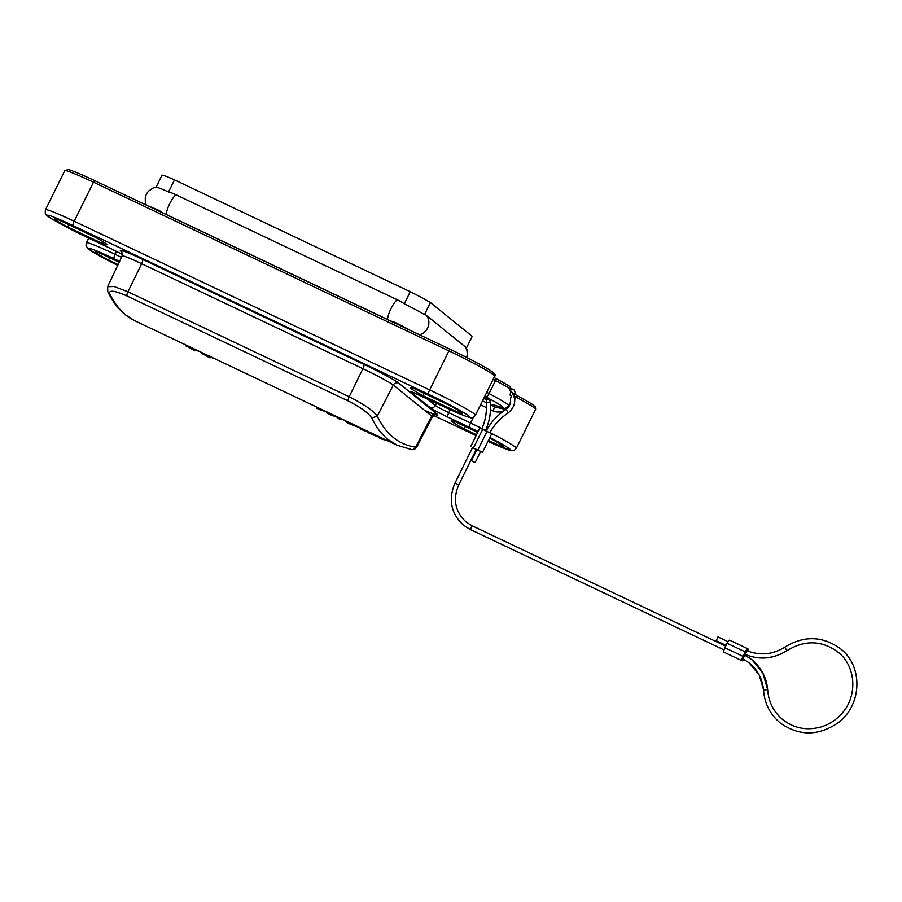 <?xml version="1.0" encoding="UTF-8"?>
<svg xmlns="http://www.w3.org/2000/svg" width="902" height="902" viewBox="0 0 902 902"><rect width="100%" height="100%" fill="white"/><g stroke="black" fill="none" stroke-linecap="round" stroke-linejoin="round"><path stroke-width="1.35" d="M371.534 433.095L371.072 434.02L367.441 432.295L367.892 431.37M371.072 434.02L378.863 437.177M382.561 438.338L382.11 439.263L378.637 437.617L379.099 436.692M382.11 439.263A664.706 170.828 115.4 0 0 386.36 440.142M364.307 429.668L363.844 430.592L360.112 428.822L360.563 427.898M363.844 430.592A664.706 170.828 115.4 0 0 367.869 431.438M351.295 423.5L350.844 424.425L360.496 428.044M344.237 420.061L346.898 422.553L347.349 421.629M350.844 424.425L346.898 422.553M424.425 410.207A32.337 1.939 26.3 0 0 437.109 414.131A4.149 4.003 -51 0 0 431.675 416.07L415.63 447.166A4.149 4.003 98.2 0 1 411.447 449.5L397.004 445.193L387.984 439.5C381.523 434.268 376.1 427.086 371.737 417.964C368.467 412.981 360.608 407.298 348.138 400.916A4.149 1.071 115.4 0 1 349.209 396.767C363.923 404.22 373.281 410.681 377.273 416.16L371.737 417.964M109.593 293.567C108.95 289.813 114.712 290.602 126.889 295.924A4.149 1.071 -64.6 0 1 127.96 291.763L141.67 263.711L362.92 368.704L349.209 396.767L127.96 291.763L114.047 286.509L107.62 286.723L107.8 291.797A4.149 3.924 -26.1 0 0 109.604 293.556C114.103 302.756 119.583 309.961 126.043 315.193L135.029 320.864C123.608 315.339 114.531 305.654 107.812 291.797M210.358 357.384A666.781 171.369 115.4 0 0 210.538 357.417L210.82 356.831M210.673 356.764L210.155 357.812A666.781 171.369 115.4 0 1 209.343 357.609L209.94 356.414M201.958 353.46L209.343 357.609M214.744 358.692L214.732 358.714A666.781 171.369 115.4 0 1 213.898 358.579L214.011 358.353M210.696 357.102L213.898 358.579M186.534 346.142L193.964 350.303L194.55 349.119M195.283 349.457L194.764 350.517A666.781 171.369 115.4 0 1 193.964 350.303M199.353 351.397L199.342 351.408A666.781 171.369 115.4 0 1 198.519 351.284L198.632 351.047M195.159 349.728L198.519 351.284M107.642 286.678L122.187 255.897A28.176 1.68 26.3 0 1 141.67 263.711A4.149 1.071 115.4 0 0 142.617 259.37L363.878 364.363A4.149 1.071 -64.6 0 1 362.92 368.704A28.176 1.68 26.3 0 1 393.306 385.053L377.273 416.16A660.433 170.399 116.4 0 0 393.419 437.571A660.433 170.399 116.4 0 0 415.642 447.166L416.701 447.155C415.247 449.252 413.522 450.03 411.526 449.523M423.061 395.674A29.078 1.736 26.3 0 1 410.94 388.491A29.078 1.736 26.3 0 1 410.263 387.657A29.078 1.736 26.3 0 1 414.446 388.717L449.613 405.404A29.078 1.736 26.3 0 1 461.723 412.586A29.078 1.736 26.3 0 1 462.41 413.42A29.078 1.736 26.3 0 1 458.227 412.361L423.061 395.674L424.211 393.351M488.433 440.356L499.144 445.441A29.078 1.736 26.3 0 0 503.327 446.501A29.078 1.736 26.3 0 0 502.651 445.667A29.078 1.736 26.3 0 0 490.53 438.485L489.583 438.034M477.722 432.408L455.363 421.798A29.078 1.736 26.3 0 0 451.18 420.727A29.078 1.736 26.3 0 0 451.868 421.572A29.078 1.736 26.3 0 0 463.978 428.754L476.572 434.73M67.594 226.988L102.76 243.675A29.078 1.736 26.3 0 0 106.943 244.735A29.078 1.736 26.3 0 0 106.267 243.901A29.078 1.736 26.3 0 0 94.158 236.719L58.991 220.032A29.078 1.736 26.3 0 0 54.808 218.972A29.078 1.736 26.3 0 0 55.484 219.806A29.078 1.736 26.3 0 0 67.594 226.988L68.744 224.666M119.188 262.256L99.908 253.112A29.078 1.736 26.3 0 0 95.725 252.041A29.078 1.736 26.3 0 0 96.401 252.887A29.078 1.736 26.3 0 0 108.522 260.069L118.072 264.602M459.017 410.748L458.227 412.361M103.561 242.063L102.76 243.675M511.118 388.491L514.219 389.968L515.177 392.708L514.625 393.824L512.381 392.765M509.957 386.518L495.615 378.4A2.075 0.925 -62 0 0 495.559 378.366A27.004 1.612 -153.7 0 1 494.037 377.555L495.615 378.4A2.075 0.925 -62 0 1 495.525 380.543A41.548 2.481 26.3 0 1 510.915 389.269L509.957 386.518A39.462 2.356 26.3 0 0 495.672 378.434M508.356 412.789L505.999 409.452C509.562 406.723 511.062 403.194 510.476 398.864L511.333 396.001A41.548 2.481 26.3 0 0 510.115 395.144L510.915 389.269M484.227 397.399A10.384 0.62 26.3 0 1 489.121 400.172L489.831 400.747M470.72 446.558L479.909 427.976L491.714 433.727L482.525 452.308L472.49 447.674M480.563 451.586L482.525 452.308M476.808 449.805L476.211 449.523M472.637 447.539L476.233 449.32M476.989 449.613L480.586 451.383M471.475 460.764L475.151 462.546L471.475 460.764M747.826 651.086A4.149 1.071 115.4 0 0 747.927 648.865A4.149 1.071 115.4 0 0 747.871 648.831A4.149 1.071 115.4 0 0 745.244 651.898L743.034 656.352A4.149 1.071 115.4 0 0 742.053 660.76A4.149 1.071 115.4 0 0 742.109 660.794L723.968 652.191A4.149 1.071 -64.6 0 1 723.911 652.157A4.149 1.071 -64.6 0 1 724.904 647.749L727.102 643.284A4.149 1.071 -64.6 0 1 729.741 640.228A4.149 1.071 -64.6 0 1 729.797 640.262M716.222 640.702L717.992 636.959M745.762 655.664L746.146 654.886M742.109 660.794A4.149 1.071 115.4 0 0 743.823 659.328M745.176 654.446L747.014 650.725C759.924 655.855 772.495 654.705 784.717 647.275L787.018 650.658C773.488 659.001 759.552 660.264 745.199 654.457L745.176 654.446C759.484 660.208 773.409 658.934 786.939 650.624M763.588 689.883L759.236 675.136L749.145 662.812C757.612 669.825 762.416 678.868 763.543 689.962C764.501 703.436 770.071 714.429 780.241 722.953C798.71 736.043 817.697 736.201 837.214 723.415C862.03 706.322 863.733 666.183 840.314 648.639C822.466 635.876 803.907 635.403 784.65 647.241C772.416 654.728 759.867 655.878 746.98 650.703L747.014 650.725M749.337 662.97L742.966 658.9L744.781 655.168L751.952 659.745L744.804 655.19M486.358 399.62A10.384 0.62 26.3 0 1 483.72 398.436M490.462 409.621A41.548 2.481 26.3 0 1 492.763 410.76L495.04 406.994L506.496 409.655M503.519 409.204L503.474 411.583C498.637 412.361 495.063 412.09 492.763 410.76M515.155 392.742A41.548 2.481 26.3 0 0 515.166 392.731L515.166 392.731A41.548 2.481 26.3 0 1 515.166 392.731L514.625 393.824M156.057 187.244L162.01 175.214A28.255 1.691 26.3 0 1 174.503 179.859L168.539 191.923L172.947 193.344A27.24 1.624 26.3 0 1 176.003 194.776L397.263 299.78A27.24 1.624 26.3 0 1 400.42 301.291L404.288 303.794A28.255 1.691 26.3 0 1 424.459 314.64L430.423 302.587L472.186 336.345L466.3 348.273M467.552 357.891L467.191 350.168L465.522 347.09A27.24 1.624 26.3 0 0 464.992 346.593L426.635 315.587A27.24 1.624 26.3 0 0 425.699 314.899L424.459 314.64M159.034 211.158L159.338 210.549L163.206 213.052A27.24 1.624 -153.7 0 1 166.261 214.484L387.522 319.477A27.24 1.624 -153.7 0 1 390.679 320.999L395.076 322.42A28.255 1.691 26.3 0 1 410.433 330.459M390.679 320.999L163.206 213.052M394.783 323.029L395.076 322.42M404.288 303.794L410.252 291.729L174.503 179.859M146.293 205.115L145.323 202.206L145.278 197.459L146.383 194.11L148.39 191.213L153.092 188.011L156.181 187.233A28.255 1.691 26.3 0 1 168.539 191.923M148.503 206.163A28.255 1.691 26.3 0 1 159.338 210.549M410.252 291.729A28.255 1.691 26.3 0 1 430.423 302.587M463.978 428.754L465.128 426.42M499.945 443.818L499.144 445.441M108.522 260.069L109.672 257.735M321.101 409.17L320.638 410.094L316.816 408.279L317.278 407.354M320.638 410.094L326.671 411.808M326.535 412.09L326.817 413.015L327.268 412.09M326.817 413.015L331.248 415.123L331.71 414.198M337.652 417.355L337.325 418.009L337.652 417.355L331.248 415.123M337.325 418.009L341.091 419.791L341.542 418.866M126.889 295.924L348.138 400.916M363.878 364.363A32.337 1.939 26.3 0 1 398.74 383.125A4.149 4.003 129 0 0 393.306 385.053L431.675 416.07A28.176 1.68 26.3 0 1 432.329 416.882C434.865 414.683 436.083 413.973 435.993 414.751M489.955 432.588A41.548 2.481 -153.7 0 1 515.369 447.11A41.548 2.481 -153.7 0 1 516.339 448.305L514.399 450.245L511.31 450.673L487.982 441.27A37.388 2.232 -153.7 0 0 510.78 450.188A37.388 2.232 -153.7 0 0 489.842 437.504M478.139 431.562A37.388 2.232 -153.7 0 0 471.002 428.089A37.388 2.232 -153.7 0 0 469.581 427.413L447.82 417.085A16.619 0.992 26.3 0 1 429.904 407.445L411.143 392.28A16.619 0.992 26.3 0 1 422.249 396.418L444.01 406.746A37.388 2.232 -153.7 0 0 469.141 416.16A37.388 2.232 -153.7 0 0 430.085 395.008A37.388 2.232 -153.7 0 0 428.664 394.332L73.197 225.647A37.388 2.232 -153.7 0 0 48.077 216.232A37.388 2.232 -153.7 0 0 87.122 237.373A37.388 2.232 -153.7 0 0 88.543 238.049L110.315 248.377A16.619 0.992 26.3 0 1 122.548 254.589L110.371 248.422A4.149 1.071 115.4 0 0 110.427 248.433M476.121 435.643L433.569 415.45L476.121 435.643M119.616 261.332L114.126 258.727A37.388 2.232 -153.7 0 0 88.317 248.591A37.388 2.232 -153.7 0 0 117.7 265.391L99.051 255.582L87.573 248.242L86.017 245.524L86.389 242.807L88.7 238.139A4.149 1.071 -64.6 0 1 88.599 238.094A4.149 1.071 -64.6 0 1 88.543 238.049M121.973 252.098L121.026 251.331A32.337 1.939 26.3 0 1 142.617 259.37M437.109 414.131L398.74 383.125M121.026 251.331A4.149 4.003 129 0 1 121.691 251.737M450.222 349.356L94.823 180.693L450.256 349.356L448.937 350.889A41.548 2.481 26.3 0 1 493.732 374.995A41.548 2.481 26.3 0 1 494.713 376.19C496.224 375.232 494.848 373.383 490.587 370.654C481.623 365.051 468.183 357.959 450.256 349.356L450.256 349.356A39.462 2.356 26.3 0 1 485.626 367.655A39.462 2.356 26.3 0 1 490.744 372.921M514.501 394.095A27.004 1.612 -153.7 0 0 516.023 394.907A2.075 0.925 -62 0 1 516.079 394.941A2.075 0.925 -62 0 1 515.978 397.083A41.548 2.481 26.3 0 1 534.66 408.076A41.548 2.481 26.3 0 1 535.63 409.271L535.416 406.881L531.695 403.859L514.501 394.084M73.197 225.647A4.149 1.071 -64.6 0 1 74.189 221.238L93.481 182.204L448.937 350.889L429.645 389.923L74.189 221.238A41.548 2.481 -153.7 0 0 45.472 209.726L64.764 170.692A41.548 2.481 26.3 0 1 93.481 182.204L94.823 180.693C80.673 174.03 71.777 170.32 68.112 169.531L64.764 170.692M494.713 376.19L475.41 415.224A41.548 2.481 -153.7 0 0 474.441 414.029A41.548 2.481 -153.7 0 0 429.645 389.923A4.149 1.071 115.4 0 0 428.664 394.332M493.18 379.28A24.929 1.488 -153.7 0 0 495.525 380.543L489.087 393.554A24.929 1.488 26.3 0 1 486.753 392.291M485.445 430.671C489.538 421.414 491.173 411.864 490.361 402.021L486.302 402.393C487.024 411.786 485.535 420.636 481.826 428.957M490.372 402.168L490.406 402.1C491.24 411.808 489.606 421.358 485.502 430.739M508.288 412.834C500.317 418.1 494.161 424.729 489.797 432.746M473.595 447.719L482.784 429.127M487.136 431.19L477.947 449.782M458.599 485.017L454.991 483.235M470.269 529.497L472.05 525.742L466.244 522.1C455.149 511.851 452.624 499.482 458.667 485.017L476.312 449.32M727.102 643.284L745.244 651.898M743.034 656.352L724.904 647.749M763.588 690.03L767.647 689.669L762.878 673.163L751.952 659.745M749.145 662.812L742.966 658.9M751.738 659.565C759.315 665.823 764.321 673.749 766.768 683.366L767.658 689.804M787.006 650.579L787.018 650.658C804.607 639.856 821.508 640.262 837.699 651.875C856.415 666.093 858.061 697.032 840.935 714.519C835.331 720.506 828.656 724.667 820.91 727.001C806.816 730.8 794.143 728.365 782.857 719.717C773.623 711.994 768.572 702.004 767.692 689.737M490.508 404.739A45.698 2.729 26.3 0 1 495.04 406.994A29.078 1.736 26.3 0 1 492.875 405.483A29.078 1.736 26.3 0 1 497.002 405.956A37.388 2.232 -153.7 0 0 485.49 396.643A29.078 1.736 26.3 0 1 484.78 396.271M482.514 400.86A45.698 2.729 26.3 0 1 486.279 402.664M497.712 406.227A4.149 3.45 -68.8 0 1 497.34 406.103C508.198 409.102 503.102 409.452 508.739 405.742A41.548 2.481 -153.7 0 0 507.77 404.547A41.548 2.481 -153.7 0 0 489.087 393.554A4.149 1.849 118 0 1 485.49 396.643M494.352 404.998L497.34 406.103A4.149 3.45 -68.8 0 1 497.002 405.956M506.958 408.696A24.929 1.488 26.3 0 1 505.785 408.054M480.563 404.806A41.548 2.481 26.3 0 1 486.358 407.603M473.449 417.186L470.562 423.004L448.801 412.676A12.459 0.744 26.3 0 1 435.362 405.449L426.973 398.661M486.257 430.705A41.548 2.481 -153.7 0 0 485.659 430.401M481.95 428.54A41.548 2.481 -153.7 0 0 470.562 423.004A4.149 1.071 115.4 0 0 469.581 427.413M514.005 396.023A24.929 1.488 -153.7 0 0 515.978 397.083L514.749 399.586M114.126 258.727A4.149 1.071 -64.6 0 1 115.106 254.319A41.548 2.481 -153.7 0 0 86.389 242.807M121.499 257.352L115.106 254.319L116.527 251.444M110.315 248.377A4.149 1.071 115.4 0 0 110.371 248.422L88.599 238.094C68.507 228.668 46.757 216.48 46.645 215.161C45.359 214.879 44.965 213.064 45.472 209.726M444.01 406.746A4.149 1.071 115.4 0 0 444.066 406.779C457.37 413.116 466.142 416.724 470.382 417.592C471.396 418.438 473.076 417.649 475.41 415.224M411.143 392.28A4.149 4.003 -51 0 0 413.567 392.595M436.489 403.183L435.362 405.449A4.149 4.003 129 0 1 429.904 407.445M447.82 417.085A4.149 1.071 -64.6 0 1 448.801 412.676L450.29 409.677M464.992 346.593A12.459 12.019 129 0 1 466.627 357.417M419.622 334.822A12.459 12.019 -51 0 0 426.635 315.587M397.263 299.78A12.459 3.202 115.4 0 0 391.028 308.529A12.459 3.202 115.4 0 0 387.522 319.477M166.261 214.484A12.459 3.202 -64.6 0 1 169.779 203.536A12.459 3.202 -64.6 0 1 176.003 194.776M135.007 320.853L397.038 445.205M201.969 352.637L201.563 353.46M186.545 345.319L186.139 346.142M121.804 251.816L122.187 255.897M416.69 447.178L432.329 416.882M486.528 398.639L486.257 402.326C486.967 411.819 485.479 420.67 481.769 428.901M508.367 412.857C516.384 405.393 516.812 397.703 509.653 389.799M490.417 400.871L490.406 402.1M505.999 409.452C497.712 414.819 491.083 421.989 486.122 430.964M508.356 412.857C500.509 417.998 494.341 424.65 489.854 432.802M480.665 451.395L475.151 462.546M476.944 449.546L471.43 460.697M724.024 649.925L470.235 529.485L463.628 525.325C450.977 513.61 448.08 499.561 454.946 483.168L472.592 447.482M725.704 646.114L472.017 525.731M716.188 640.691L726.076 645.381M717.969 636.936L728.015 641.705M747.871 648.831L729.741 640.228M516.339 448.305L535.63 409.271M508.739 405.742L510.532 402.112M412.518 392.178L444.066 406.779"/></g></svg>
